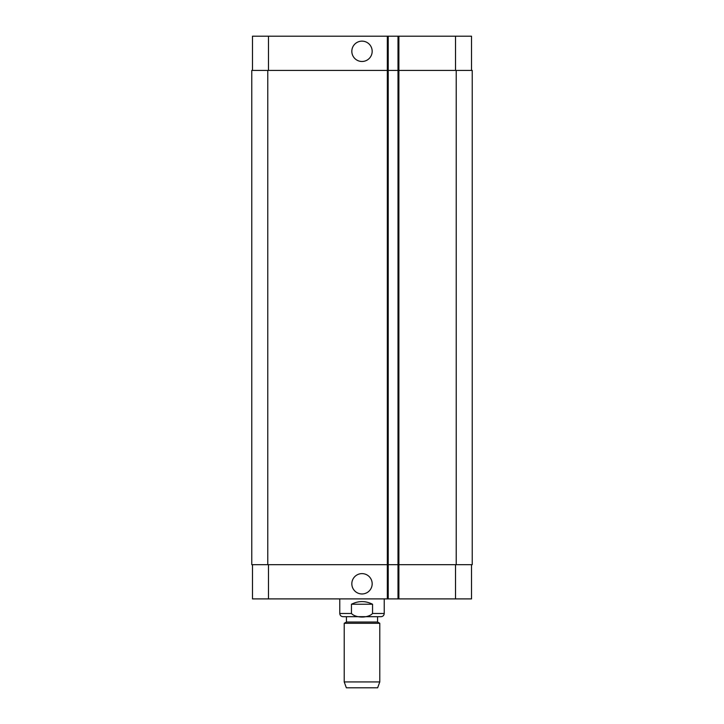<?xml version="1.0" encoding="UTF-8"?>
<svg xmlns="http://www.w3.org/2000/svg" width="724" height="724" viewBox="0 0 724 724"><rect width="100%" height="100%" fill="white"/><g stroke="black" fill="none" stroke-linecap="round" stroke-linejoin="round"><path stroke-width="1.09" d="M351.828 51.314A10.172 10.172 0 0 1 367.086 42.499A10.172 10.172 0 0 1 367.086 60.119A10.172 10.172 0 0 1 351.828 51.314M351.828 583.797A10.172 10.172 0 0 1 367.086 574.983A10.172 10.172 0 0 1 367.086 592.603A10.172 10.172 0 0 1 351.828 583.797M372.552 604.241L372.552 613.481C368.145 618.224 355.855 618.224 351.448 613.481L351.448 604.241L372.552 604.241C365.52 600.712 358.48 600.712 351.448 604.241M346.443 616.685L381.023 616.685L342.977 616.685L346.443 616.685L346.443 622.016L344.217 623.301L344.217 681.936L379.783 681.936L379.783 623.301L344.217 623.301M377.557 616.685L377.557 622.016L346.443 622.016M379.783 681.936L377.647 687.8L346.353 687.8L344.217 681.936M471.523 70.427L471.523 36.2L252.477 36.2L252.477 70.427M471.523 564.684L471.523 598.902L252.477 598.902L252.477 564.684M388.227 598.902L388.227 70.427L251.771 70.427L251.771 564.684L398.001 564.684L398.001 598.902L398.001 564.684L472.229 564.684L472.229 70.427L398.001 70.427L398.001 36.2L398.001 70.427L388.227 70.427L388.227 36.2M398.001 70.427L398.001 564.684M472.229 70.427L472.229 564.684M351.448 613.481L339.773 613.481C339.963 615.427 341.031 616.495 342.977 616.685M384.227 598.902L384.227 613.481L372.552 613.481M455.514 564.684L455.514 598.902M398.888 36.2L398.888 598.902M387.331 36.2L387.331 598.902M268.486 564.684L268.486 598.902M455.514 70.427L455.514 36.2M268.486 70.427L268.486 36.2M456.229 70.427L456.229 564.684M267.771 70.427L267.771 564.684M384.227 613.481C384.037 615.427 382.969 616.495 381.023 616.685M339.773 598.902L339.773 613.481M377.557 622.016L379.783 623.301"/></g></svg>
